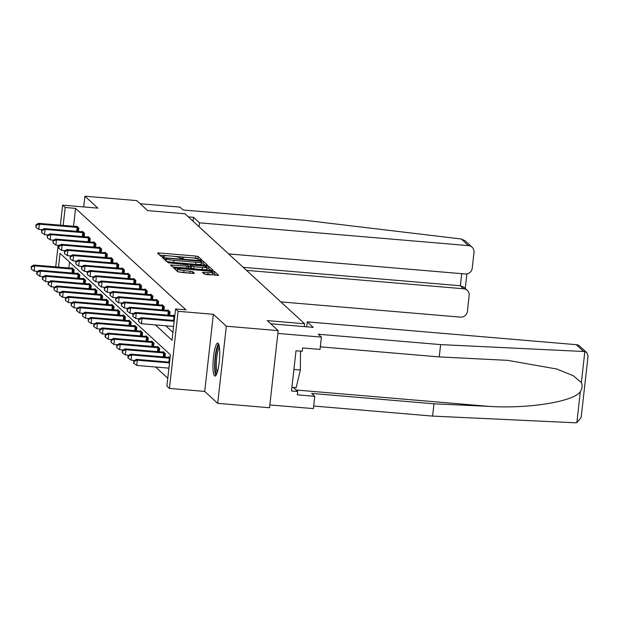<?xml version="1.0" encoding="UTF-8"?>
<svg xmlns="http://www.w3.org/2000/svg" width="619" height="619" viewBox="0 0 619 619"><rect width="100%" height="100%" fill="white"/><g stroke="black" fill="none" stroke-linecap="round" stroke-linejoin="round"><path stroke-width="0.93" d="M200.85 260.173L202.018 260.057L198.212 256.552L195.813 256.057L159.176 252.947L157.497 253.101L161.311 256.606L164.182 256.893L163.671 256.398A6.654 0.936 6.4 0 1 163.571 256.204A6.654 0.936 6.4 0 1 169.033 255.895L172.09 256.15A6.654 0.936 6.4 0 1 179.75 257.759L181.916 258.564L183.116 258.494L182.597 257.999A6.654 0.936 6.4 0 1 182.497 257.814A6.654 0.936 6.4 0 1 187.959 257.496L191.016 257.759A6.654 0.936 6.4 0 1 198.676 259.361L200.85 260.173M218.167 343.321A16.527 3.095 -85.2 0 0 217.741 343.112A16.527 3.095 -85.2 0 0 213.369 358.13A16.527 3.095 -85.2 0 0 214.522 375.834A16.527 3.095 -85.2 0 0 214.948 376.043A16.527 3.095 -85.2 0 0 219.319 361.024A16.527 3.095 -85.2 0 0 218.167 343.321M204.255 274.085L218.631 275.362L214.367 271.408L211.977 270.913L173.63 267.903L177.893 271.849L192.702 273.405L194.412 273.312L192.571 271.586L184.013 270.557A5.563 0.781 6.4 0 1 177.529 269.056A5.563 0.781 6.4 0 1 182.094 268.793L206.22 270.843A5.563 0.781 6.4 0 1 212.704 272.345A5.563 0.781 6.4 0 1 208.139 272.608L202.413 272.36L204.255 274.085M278.179 330.616L269.528 407.743L217.687 403.348L226.337 326.221L278.179 330.616L267.284 320.603L304.618 323.768L184.965 213.779L147.639 210.615L136.753 200.602L84.911 196.208L97.879 208.131L62.627 205.144L65.188 207.497L75.557 208.379L185.917 309.833L175.548 308.958L178.11 311.311L169.459 388.43L166.898 386.078L170.411 354.811L60.043 253.357L58.495 267.122M226.337 326.221L213.362 314.297L178.11 311.311M205.771 265.203L207.442 265.048L203.21 261.156L200.819 260.653L162.472 257.643L166.735 261.597L169.134 262.1L205.771 265.203M208.789 266.286L213.021 270.178L211.35 270.333L174.705 267.23L172.314 266.727L170.473 265.002L187.039 266.162L188.749 266.062L187.511 264.901L167.95 262.696L206.398 265.783L208.789 266.286L208.557 268.367L210.63 270.271M84.911 196.208L83.704 206.932M304.293 326.615L304.618 323.768M75.557 208.379L73.545 226.314M165.76 325.787L172.925 332.38M76.578 226.562L76.64 226.043L78.83 228.055L78.443 231.483M82.281 231.808L82.335 231.282L84.532 233.301L84.145 236.729M87.983 237.046L88.037 236.52L90.235 238.539L89.848 241.967M93.678 242.284L93.74 241.766L95.93 243.778L95.55 247.205M99.38 247.53L99.442 247.004L101.632 249.024L101.245 252.451M105.083 252.769L105.145 252.243L107.335 254.262L106.948 257.69M110.786 258.007L110.84 257.489L113.037 259.5L112.65 262.928M116.488 263.253L116.542 262.727L118.74 264.746L118.353 268.174M122.183 268.491L122.245 267.965L124.434 269.985L124.055 273.412M127.885 273.73L127.947 273.211L130.137 275.223L129.75 278.651M133.588 278.976L133.65 278.449L135.84 280.469L135.453 283.897M139.29 284.214L139.345 283.688L141.542 285.707L141.155 289.135M144.993 289.452L145.047 288.934L147.245 290.945L146.858 294.373M150.688 294.698L150.75 294.172L152.939 296.192L152.56 299.619M156.39 299.936L156.452 299.418L158.642 301.43L158.255 304.858M162.093 305.175L162.155 304.656L164.345 306.668L163.958 310.104M167.795 310.421L167.85 309.895L170.047 311.914L169.66 315.342M173.498 315.659L173.552 315.141L174.736 316.224M155.57 367.013L167.78 378.232M69.529 262.077L68.864 268.004M71.905 268.251L71.959 267.725L74.156 269.745L73.769 273.172M77.607 273.49L77.661 272.971L79.851 274.983L79.472 278.411M83.302 278.736L83.364 278.21L85.554 280.229L85.174 283.657M89.004 283.974L89.066 283.456L91.256 285.467L90.869 288.895M94.707 289.212L94.761 288.694L96.959 290.706L96.572 294.141M100.41 294.458L100.464 293.932L102.661 295.952L102.274 299.379M106.104 299.697L106.166 299.178L108.356 301.19L107.977 304.618M111.807 304.943L111.869 304.416L114.058 306.428L113.679 309.864M117.509 310.181L117.571 309.655L119.761 311.674L119.374 315.102M123.212 315.419L123.266 314.901L125.464 316.913L125.077 320.34M128.914 320.665L128.969 320.139L131.166 322.151L130.779 325.586M134.609 325.904L134.671 325.377L136.861 327.397L136.482 330.825M140.312 331.142L140.374 330.623L142.563 332.635L142.184 336.063M146.014 336.388L146.076 335.862L148.266 337.873L147.879 341.309M151.717 341.626L151.771 341.1L153.969 343.119L153.582 346.547M157.419 346.864L157.474 346.346L159.671 348.358L159.284 351.785M163.114 352.11L163.176 351.584L165.366 353.596L164.987 357.031M168.817 357.349L168.879 356.823L170.063 357.914M213.362 314.297L204.711 391.417L217.687 403.348M204.711 391.417L169.459 388.43M155.392 324.913L172.043 340.226L175.548 308.958M65.188 207.497L63.177 225.432M55.702 266.882L58.124 245.302M60.376 225.2L62.627 205.144M199.357 259.91L197.972 258.641L195.581 258.138L159.663 255.09M165.559 259.771L164.669 259.694M205.051 265.141L202.978 263.237L201.283 262.812M200.757 261.28L166.921 258.2L165.73 258.27L166.271 258.788A6.654 0.936 6.4 0 0 173.931 260.398L195.913 262.255A6.654 0.936 6.4 0 0 201.376 261.945A6.654 0.936 6.4 0 0 201.276 261.752L200.757 261.28M165.521 260.32L165.745 258.309M201.376 261.945L201.144 264.027A6.654 0.936 6.4 0 1 195.681 264.344L173.699 262.479A6.654 0.936 6.4 0 1 166.031 260.87L165.513 260.39M174.287 267.184L188.516 268.151L188.702 266.116M188.71 266.387L190.172 266.51M202.459 267.47A5.563 0.781 6.4 0 0 207.025 267.207A5.563 0.781 6.4 0 0 200.541 265.706L190.335 265.079L191.565 266.247L193.956 266.75L202.459 267.47L202.227 269.551A5.563 0.781 6.4 0 0 206.792 269.288L207.025 267.207M190.141 267.114L190.366 265.141M202.227 269.551L193.724 268.832L191.333 268.329L190.126 267.222M208.557 268.367L206.939 267.95M212.704 272.345L212.472 274.426A5.563 0.781 6.4 0 1 207.907 274.689L206.228 274.55M177.529 269.056L177.297 271.145A5.563 0.781 6.4 0 0 183.781 272.646L184.013 270.557M190.358 273.211L183.781 272.646M177.413 270.085L175.819 269.946M216.209 275.401L214.135 273.497L212.619 273.095M72.555 268.275L33.782 265.025L34.695 265.868L34.107 271.076L37.666 271.377M31.546 266.951L31.182 266.611L31.314 269.033L31.546 266.951L34.695 265.868L73.56 269.203M31.182 266.611L33.782 265.025M34.107 271.076L31.314 269.033M78.242 227.513L39.368 224.179L38.455 223.335L77.228 226.585M42.34 229.688L38.788 229.386L39.368 224.179L36.227 225.262L35.863 224.921L35.995 227.343L36.227 225.262M35.995 227.343L38.788 229.386M38.455 223.335L35.863 224.921M216.689 373.946A14.299 2.677 94.8 0 1 215.172 361.891A14.299 2.677 94.8 0 1 218.136 346.4A14.299 2.677 94.8 0 1 219.103 345.472M219.397 347.12A13.239 2.476 -85.2 0 0 219.165 347.476A13.239 2.476 -85.2 0 0 216.526 360.157A13.239 2.476 -85.2 0 0 217.254 372.367M218.553 343.847A16.419 3.072 -85.2 0 0 218.159 344.427A16.419 3.072 -85.2 0 0 214.863 360.42A16.419 3.072 -85.2 0 0 215.869 375.454M291.913 387.301L296.176 387.664L300.339 369.992L300.524 351.135M293.917 369.442L300.339 369.992M461.271 238.996L465.124 240.799L472.088 247.198A6.352 6.182 132.6 0 0 468.482 245.627L461.271 238.996L305.477 220.372L183.123 209.996L179.982 207.11L140.157 203.728M280.809 301.894L460.466 317.121A6.352 6.182 132.6 0 0 467.391 311.396L469.163 295.557A6.352 6.182 132.6 0 0 463.646 288.771L460.358 285.746L463.732 287.123L467.244 290.35M246.524 270.364L463.646 288.771M228.62 253.906L465.302 273.977A6.352 6.182 132.6 0 0 472.227 268.251L474.007 252.405A6.352 6.182 132.6 0 0 472.088 247.198M199.086 226.755L199.527 222.825L468.482 245.627M193.089 221.246L193.53 217.315L199.527 222.825M188.331 216.874L193.53 217.315M243.236 267.346L460.358 285.746L461.712 273.668M440.612 344.605L318.267 334.237L321.408 337.123L320.031 349.418L302.614 347.948L302.234 351.283L296.014 350.756L291.503 390.984L297.724 391.51L297.352 394.845L314.769 396.322L311.628 393.429L433.973 403.805L432.596 416.1L575.415 422.792L576.862 422.676L581.171 417.392L588.05 356.041L586.781 352.637L584.839 351.546L440.612 344.605L439.235 356.908L320.325 346.826M433.973 403.805L489.459 406.404C528.804 408.896 574.022 401.561 580.336 391.649C582.255 388.678 582.587 385.652 581.357 382.573L573.148 375.656L556.783 369.017L507.673 360.351L439.235 356.908M314.769 396.322L313.392 408.617L269.845 404.927L277.861 333.432L321.408 337.123M432.596 416.1L313.678 406.018M270.727 323.768L313.253 327.374L307.256 321.865L576.219 344.667A6.352 6.182 -47.4 0 1 579.817 346.238L586.781 352.637M307.256 321.865L306.707 326.817M297.724 391.51L293.274 387.417M78.257 273.513L39.484 270.263L40.397 271.107L39.809 276.314L43.361 276.616M37.248 272.19L36.885 271.857L36.653 273.938L37.016 274.271L37.248 272.19L40.397 271.107L79.263 274.441M36.885 271.857L39.484 270.263M39.809 276.314L37.016 274.271M83.952 278.751L45.179 275.509L46.1 276.345L45.512 281.56L49.063 281.862M42.951 277.428L42.587 277.095L42.355 279.177L42.719 279.517L42.951 277.428L46.1 276.345L84.965 279.68M42.587 277.095L45.179 275.509M45.512 281.56L42.719 279.517M83.936 232.752L45.071 229.417L44.158 228.581L82.931 231.823M48.042 234.934L44.491 234.632L45.071 229.417L41.93 230.5L41.558 230.167L41.69 232.589L41.93 230.5M41.69 232.589L44.491 234.632M44.158 228.581L41.558 230.167M89.639 237.998L50.773 234.663L49.86 233.82L88.633 237.069M53.745 240.172L50.185 239.87L50.773 234.663L47.624 235.746L47.261 235.406L47.392 237.828L47.624 235.746M47.392 237.828L50.185 239.87M49.86 233.82L47.261 235.406M89.654 283.997L50.882 280.747L51.795 281.591L51.215 286.798L54.766 287.1M48.653 282.674L48.29 282.334L48.05 284.423L48.421 284.755L48.653 282.674L51.795 281.591L90.668 284.926M48.29 282.334L50.882 280.747M51.215 286.798L48.421 284.755M95.357 289.235L56.584 285.993L57.497 286.829L56.917 292.044L60.469 292.338M54.356 287.912L53.985 287.58L54.116 289.994L54.356 287.912L57.497 286.829L96.363 290.164M53.985 287.58L56.584 285.993M56.917 292.044L54.116 289.994M101.059 294.474L62.287 291.232L63.2 292.067L62.612 297.282L66.171 297.584M60.051 293.151L59.687 292.818L59.455 294.899L59.819 295.24L60.051 293.151L63.2 292.067L102.065 295.402M59.687 292.818L62.287 291.232M62.612 297.282L59.819 295.24M95.341 243.236L56.476 239.901L55.563 239.058L94.328 242.308M59.439 245.41L55.888 245.109L56.476 239.901L53.327 240.984L52.963 240.644L53.095 243.066L53.327 240.984M53.095 243.066L55.888 245.109M55.563 239.058L52.963 240.644M101.044 248.474L62.171 245.139L61.258 244.304L100.03 247.546M65.142 250.656L61.59 250.355L62.171 245.139L59.029 246.223L58.666 245.89L58.797 248.312L59.029 246.223M58.797 248.312L61.59 250.355M61.258 244.304L58.666 245.89M106.747 253.72L67.873 250.386L66.96 249.542L105.733 252.792M70.845 255.895L67.293 255.593L67.873 250.386L64.732 251.469L64.368 251.128L64.5 253.55L64.732 251.469M64.5 253.55L67.293 255.593M66.96 249.542L64.368 251.128M106.762 299.72L67.989 296.47L68.902 297.313L68.314 302.521L71.866 302.823M65.753 298.397L65.39 298.056L65.521 300.478L65.753 298.397L68.902 297.313L107.768 300.648M65.39 298.056L67.989 296.47M68.314 302.521L65.521 300.478M112.441 258.959L73.576 255.624L72.663 254.78L111.435 258.03M76.547 261.133L72.996 260.831L73.576 255.624L70.434 256.707L70.063 256.367L70.195 258.788L70.434 256.707M70.195 258.788L72.996 260.831M72.663 254.78L70.063 256.367M112.457 304.958L73.684 301.716L74.605 302.552L74.017 307.767L77.568 308.061M71.456 303.635L71.092 303.302L71.224 305.716L71.456 303.635L74.605 302.552L113.47 305.887M71.092 303.302L73.684 301.716M74.017 307.767L71.224 305.716M118.144 264.197L79.278 260.862L78.365 260.026L117.138 263.268M82.25 266.379L78.69 266.077L79.278 260.862L76.129 261.945L75.766 261.613L75.897 264.034L76.129 261.945M75.897 264.034L78.69 266.077M78.365 260.026L75.766 261.613M118.159 310.196L79.387 306.954L80.3 307.79L79.719 313.005L83.271 313.307M77.158 308.873L76.795 308.541L76.555 310.622L76.926 310.962L77.158 308.873L80.3 307.79L119.173 311.125M76.795 308.541L79.387 306.954M79.719 313.005L76.926 310.962M123.846 269.443L84.981 266.108L84.068 265.265L122.833 268.514M87.944 271.617L84.393 271.315L84.981 266.108L81.832 267.191L81.468 266.851L81.6 269.273L81.832 267.191M81.6 269.273L84.393 271.315M84.068 265.265L81.468 266.851M123.862 315.442L85.089 312.193L86.002 313.036L85.422 318.243L88.974 318.545M82.861 314.119L82.489 313.779L82.621 316.201L82.861 314.119L86.002 313.036L124.868 316.371M82.489 313.779L85.089 312.193M85.422 318.243L82.621 316.201M129.549 274.681L90.676 271.346L89.763 270.503L128.535 273.753M93.647 276.855L90.095 276.554L90.676 271.346L87.534 272.43L87.171 272.097L87.302 274.511L87.534 272.43M87.302 274.511L90.095 276.554M89.763 270.503L87.171 272.097M129.564 320.681L90.792 317.439L91.705 318.274L91.117 323.489L94.676 323.791M88.556 319.358L88.192 319.025L88.324 321.439L88.556 319.358L91.705 318.274L130.57 321.609M88.192 319.025L90.792 317.439M91.117 323.489L88.324 321.439M135.252 279.92L96.378 276.585L95.465 275.749L134.238 278.991M99.35 282.102L95.798 281.8L96.378 276.585L93.237 277.668L92.873 277.335L93.005 279.757L93.237 277.668M93.005 279.757L95.798 281.8M95.465 275.749L92.873 277.335M135.259 325.927L96.494 322.677L97.407 323.513L96.819 328.728L100.371 329.029M94.258 324.596L93.895 324.263L93.662 326.345L94.026 326.685L94.258 324.596L97.407 323.513L136.273 326.847M93.895 324.263L96.494 322.677M96.819 328.728L94.026 326.685M140.946 285.166L102.081 281.831L101.168 280.987L139.94 284.237M105.052 287.34L101.493 287.038L102.081 281.831L98.939 282.914L98.568 282.574L98.7 284.995L98.939 282.914M98.7 284.995L101.493 287.038M101.168 280.987L98.568 282.574M140.962 331.165L102.189 327.915L103.102 328.759L102.522 333.966L106.073 334.268M99.961 329.842L99.597 329.501L99.729 331.923L99.961 329.842L103.102 328.759L141.975 332.094M99.597 329.501L102.189 327.915M102.522 333.966L99.729 331.923M146.649 290.404L107.783 287.069L106.87 286.226L145.643 289.475M110.747 292.578L107.195 292.276L107.783 287.069L104.634 288.152L104.271 287.82L104.402 290.234L104.634 288.152M104.402 290.234L107.195 292.276M106.87 286.226L104.271 287.82M146.664 336.403L107.892 333.161L108.805 333.997L108.224 339.212L111.776 339.514M105.663 335.08L105.3 334.747L105.06 336.829L105.431 337.162L105.663 335.08L108.805 333.997L147.678 337.332M105.3 334.747L107.892 333.161M108.224 339.212L105.431 337.162M152.351 295.642L113.486 292.307L112.573 291.472L151.338 294.714M116.449 297.824L112.898 297.522L113.486 292.307L110.337 293.391L109.973 293.058L110.105 295.48L110.337 293.391M110.105 295.48L112.898 297.522M112.573 291.472L109.973 293.058M152.367 341.649L113.594 338.4L114.507 339.235L113.927 344.45L117.478 344.752M111.366 340.318L110.994 339.986L111.126 342.408L111.366 340.318L114.507 339.235L153.373 342.578M110.994 339.986L113.594 338.4M113.927 344.45L111.126 342.408M158.054 300.888L119.181 297.553L118.268 296.71L157.04 299.96M122.152 303.062L118.6 302.761L119.181 297.553L116.039 298.637L115.676 298.296L115.807 300.718L116.039 298.637M115.807 300.718L118.6 302.761M118.268 296.71L115.676 298.296M158.069 346.888L119.297 343.638L120.21 344.481L119.622 349.689L123.181 349.99M117.061 345.564L116.697 345.224L116.829 347.646L117.061 345.564L120.21 344.481L159.075 347.816M116.697 345.224L119.297 343.638M119.622 349.689L116.829 347.646M163.749 306.126L124.883 302.792L123.97 301.948L162.743 305.198M127.854 308.301L124.303 308.007L124.883 302.792L121.742 303.875L121.37 303.542L121.502 305.956L121.742 303.875M121.502 305.956L124.303 308.007M123.97 301.948L121.37 303.542M163.764 352.126L124.999 348.884L125.912 349.72L125.324 354.935L128.876 355.236M122.763 350.803L122.4 350.47L122.167 352.551L122.531 352.884L122.763 350.803L125.912 349.72L164.778 353.054M122.4 350.47L124.999 348.884M125.324 354.935L122.531 352.884M169.451 311.365L130.586 308.03L129.673 307.194L168.445 310.436M133.557 313.547L129.998 313.245L130.586 308.03L127.444 309.113L127.073 308.78L127.205 311.202L127.444 309.113M127.205 311.202L129.998 313.245M129.673 307.194L127.073 308.78M169.467 357.372L130.694 354.122L131.607 354.958L131.027 360.173L134.578 360.475M128.466 356.041L128.102 355.708L127.87 357.79L128.234 358.13L128.466 356.041L131.607 354.958L170.024 358.231M128.102 355.708L130.694 354.122M131.027 360.173L128.234 358.13M174.697 316.549L136.288 313.276L135.375 312.433L174.148 315.682M139.252 318.785L135.7 318.483L136.288 313.276L133.139 314.359L132.775 314.019L132.907 316.441L133.139 314.359M132.907 316.441L135.7 318.483M135.375 312.433L132.775 314.019M169.583 362.177L136.397 359.36L137.31 360.204L136.729 365.411L168.91 368.143M134.168 361.287L133.805 360.947L133.565 363.036L133.936 363.368L134.168 361.287L137.31 360.204L169.498 362.927M133.805 360.947L136.397 359.36M136.729 365.411L133.936 363.368M174.171 321.246L141.991 318.514L141.078 317.679L174.256 320.487M173.591 326.453L141.403 323.729L141.991 318.514L138.842 319.597L138.478 319.265L138.61 321.679L138.842 319.597M138.61 321.679L141.403 323.729M141.078 317.679L138.478 319.265M182.528 258.595L182.597 257.999M163.602 256.993L163.671 256.398M159.006 254.486L159.176 252.947M195.581 258.138L195.813 256.057M197.972 258.641L198.212 256.552M164.004 259.09L164.182 257.55M200.749 261.272L200.819 260.653M202.978 263.237L203.21 261.156M166.031 260.87L166.271 258.788M173.699 262.479L173.931 260.398M195.681 264.344L195.913 262.255M172.005 266.441L172.183 264.901M186.806 268.244L187.039 266.162M169.103 263.021L169.149 262.626M206.289 266.719L206.398 265.783M191.333 268.329L191.565 266.247M193.724 268.832L193.956 266.75M203.945 273.807L204.115 272.267M207.907 274.689L208.139 272.608M189.94 273.165L190.172 271.083M192.37 273.381L192.571 271.586M175.162 269.342L175.339 267.803M211.876 271.826L211.977 270.913M214.135 273.497L214.367 271.408M71.99 273.025L72.438 269.064M72.794 273.087L73.235 269.157M77.909 227.467L77.468 231.405M77.112 227.374L76.671 231.336M576.862 422.676L580.336 391.649M581.357 382.573L584.839 351.546M583.431 351.298L576.219 344.667M296.099 390.009L489.459 406.404M77.692 278.264L78.133 274.31M78.497 278.333L78.938 274.395M83.395 283.502L83.836 279.548M84.199 283.572L84.641 279.641M83.611 232.705L83.17 236.644M82.814 232.62L82.366 236.574M89.314 237.951L88.873 241.882M88.517 237.858L88.068 241.82M89.097 288.748L89.538 284.786M89.894 288.818L90.343 284.879M94.792 293.986L95.241 290.032M95.597 294.056L96.038 290.118M100.495 299.225L100.943 295.271M101.299 299.294L101.74 295.364M95.017 243.19L94.575 247.128M94.212 243.097L93.771 247.058M100.719 248.428L100.278 252.366M99.914 248.343L99.473 252.297M106.414 253.674L105.973 257.605M105.617 253.581L105.176 257.543M106.197 304.471L106.638 300.509M107.002 304.54L107.443 300.602M112.116 258.912L111.675 262.851M111.319 258.819L110.871 262.781M111.9 309.709L112.341 305.755M112.704 309.779L113.145 305.84M117.819 264.151L117.378 268.089M117.022 264.065L116.573 268.019M117.602 314.947L118.043 310.993M118.399 315.017L118.84 311.086M123.521 269.397L123.08 273.327M122.717 269.304L122.276 273.265M123.297 320.193L123.746 316.232M124.102 320.263L124.543 316.324M129.224 274.635L128.783 278.573M128.419 274.55L127.978 278.504M129 325.432L129.448 321.478M129.804 325.501L130.245 321.563M134.919 279.873L134.478 283.812M134.122 279.788L133.681 283.742M134.702 330.67L135.143 326.716M135.507 330.739L135.948 326.809M140.621 285.119L140.18 289.05M139.824 285.026L139.376 288.988M140.405 335.916L140.846 331.954M141.209 335.985L141.65 332.047M146.324 290.357L145.883 294.296M145.527 290.272L145.078 294.226M146.107 341.154L146.548 337.2M146.904 341.224L147.345 337.285M152.026 295.603L151.585 299.534M151.222 295.511L150.781 299.464M151.802 346.392L152.251 342.439M152.607 346.462L153.048 342.531M157.729 300.842L157.288 304.772M156.924 300.749L156.483 304.71M157.505 351.638L157.953 347.677M158.309 351.708L158.75 347.77M163.424 306.08L162.983 310.018M162.627 305.995L162.186 309.949M163.207 356.877L163.648 352.923M164.012 356.946L164.453 353.008M169.126 311.326L168.685 315.257M168.329 311.233L167.881 315.187M168.91 362.115L169.351 358.161M174.032 316.471L173.583 320.433M182.412 258.595L182.497 257.814M163.478 256.986L163.571 256.204M165.49 260.351L165.73 258.27M188.516 268.151L188.749 266.062M190.095 267.168L190.335 265.079M466.873 273.908L465.233 288.5"/></g></svg>
